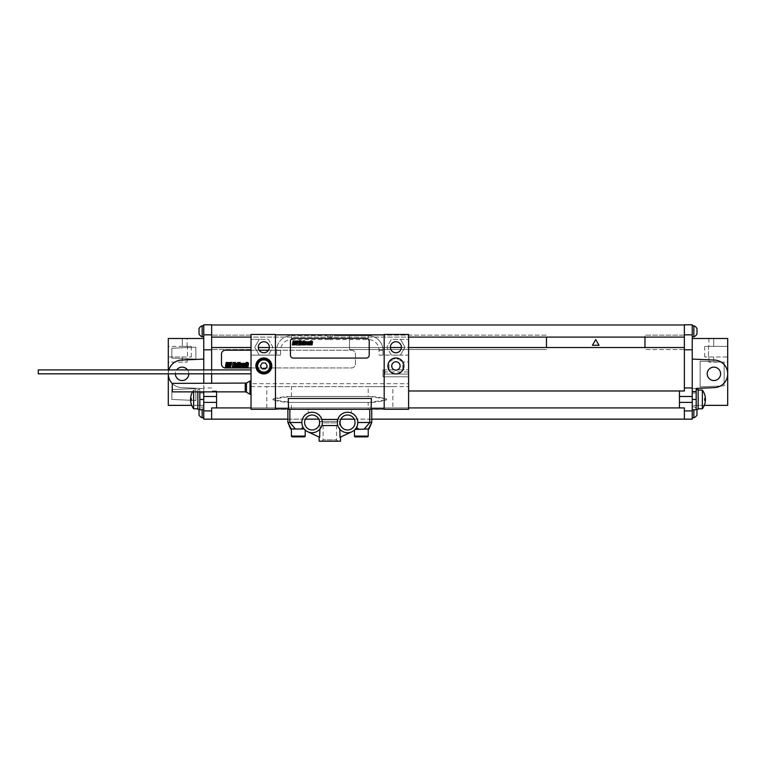 <?xml version="1.0" encoding="UTF-8"?>
<svg xmlns="http://www.w3.org/2000/svg" width="766" height="766" viewBox="0 0 766 766"><rect width="100%" height="100%" fill="white"/><g stroke="black" fill="none" stroke-linecap="round" stroke-linejoin="round"><path stroke-width="0.57" stroke-dasharray="3.83 2.87" d="M211.636 383.393L211.636 324.794L203.756 324.794L203.756 338.486L168.3 338.486L168.3 346.366L187.498 346.366L168.3 346.366L168.3 362.117L187.115 362.117L168.3 362.117L168.3 338.486L187.115 338.486L168.3 338.486L168.3 405.358L203.756 405.358L203.756 419.146L692.244 419.146L692.244 405.358L727.7 405.358L727.7 338.486L713.692 338.486L727.7 338.486L727.7 362.117L708.885 362.117L727.7 362.117L727.7 357.004L708.502 357.004L708.502 346.366L704.71 346.366L727.7 346.366L727.7 357.004L704.71 357.004L708.502 357.004L708.502 346.366L727.7 346.366L708.885 346.366L727.7 346.366L727.7 338.486L692.244 338.486L692.244 324.794L211.636 324.995M211.636 337.107L211.636 335.135L211.636 337.107L408.604 337.107M211.636 349.813L203.756 349.813M168.874 369.901A13.788 13.788 0 0 0 168.3 373.837A13.788 13.788 0 0 1 181.485 360.068L203.756 359.091L203.756 409.791L203.756 388.592L203.756 405.358L191.711 405.358M203.756 359.091L203.756 338.486M211.636 387.96L203.756 387.96L203.756 383.393M203.756 373.837L203.756 369.901M203.756 387.96L203.756 391.866M203.756 331.295L203.756 336.81L203.756 331.295M203.756 412.252L203.756 417.767L203.756 412.252M202.147 417.767L202.147 406.736L203.756 406.736M202.147 409.791L202.147 406.736A5.898 5.898 0 0 0 199.141 409.293M199.026 409.494L199.026 415.009M202.147 336.81L202.147 325.78M199.026 328.537L199.026 334.053M175.395 373.837A6.693 6.693 0 0 0 182.088 380.539A6.693 6.693 0 0 0 188.79 373.837A6.693 6.693 0 0 0 182.088 367.144A6.693 6.693 0 0 0 175.395 373.837A6.693 6.693 0 0 1 176.678 369.901M171.843 358.086L195.876 359.13L195.876 347.19L171.843 348.233L171.843 358.086L195.876 359.13L195.876 347.19L171.843 348.233L171.843 358.086M171.843 389.597L171.843 399.45L195.876 400.494L195.876 388.554L171.843 389.597L171.843 399.45L195.876 400.494L195.876 388.554L171.843 389.597M724.157 362.222L700.124 361.169L700.124 386.907L724.157 385.853L724.157 362.222L700.124 361.169L700.124 386.907L724.157 385.853L724.157 362.222M720.605 373.837A6.693 6.693 0 0 1 713.912 380.539A6.693 6.693 0 0 1 707.219 373.837A6.693 6.693 0 0 1 713.912 367.144A6.693 6.693 0 0 1 720.605 373.837M704.289 405.358L692.244 405.358L692.244 388.592L696.189 388.419L692.244 388.592L692.244 409.791L692.244 391.57L696.189 391.57L696.189 389.597L696.189 409.293L696.189 391.57M692.244 391.57L692.244 338.486M698.152 389.597L698.152 409.293M696.189 388.419L696.189 409.791M714.515 387.615A13.788 13.788 0 0 0 727.7 373.837A13.788 13.788 0 0 0 714.515 360.068L692.244 359.091M692.244 331.295L692.244 336.81L692.244 331.295M692.244 412.252L692.244 417.767L692.244 412.252M693.852 417.767L693.852 409.791M696.974 409.494L696.974 415.009M693.852 336.81L693.852 325.78M696.974 328.537L696.974 334.053M371.759 419.146L354.237 419.146M340.851 419.146L318.78 419.146M305.395 419.146L287.882 419.146M211.636 419.146L211.636 407.914L216.558 407.914L216.558 390.976L211.636 390.976L216.558 390.976L216.558 391.866M211.636 373.837L211.636 369.901M251.028 349.516L211.636 349.516L251.028 349.516L251.028 335.135L251.028 349.516M684.364 419.146L684.364 407.914L679.442 407.914L679.442 390.976L684.364 390.976L684.364 349.516L644.972 349.516L644.972 335.135L644.972 337.107L251.028 337.107M644.972 337.107L684.364 337.107L684.364 335.135L684.364 349.516L684.364 347.544L684.364 349.516L644.972 349.516L644.972 347.544L349.516 347.544L349.516 335.135L349.516 349.516L546.484 349.516L349.516 349.516L349.516 347.544L258.324 347.544M684.364 347.544L644.972 347.544M269.335 347.544L390.392 347.544M401.413 347.544L408.604 347.544M251.028 347.544L211.636 347.544M546.484 347.544L546.484 335.135L349.516 335.135L546.484 335.135L546.484 337.107M684.364 337.107L684.364 324.995M684.364 349.813L692.244 349.813M684.364 334.838L692.244 334.838M251.028 335.135L211.636 335.135L251.028 335.135M684.364 335.135L644.972 335.135L684.364 335.135M251.028 407.914L408.604 407.914M679.442 407.914L216.558 407.914M679.442 390.976L408.604 390.976M221.479 354.141L221.479 363.994A3.935 3.935 0 0 0 225.424 367.929L351.489 367.929A3.935 3.935 0 0 0 355.424 363.994L355.424 354.141A3.935 3.935 0 0 0 351.489 350.206L225.424 350.206A3.935 3.935 0 0 0 221.479 354.141M251.028 367.929L351.489 367.929A3.935 3.935 0 0 0 355.424 363.994L355.424 354.141A3.935 3.935 0 0 0 351.489 350.206L268.493 350.206M259.176 350.206L251.028 350.206M211.636 334.838L203.756 334.838M713.692 338.486L708.885 338.486L713.692 338.486L713.692 346.366L713.692 338.486M704.71 357.004L704.71 346.366M692.244 392.987L696.189 392.987M698.152 390.095L698.152 408.805L698.152 390.095M702.365 390.095L702.365 408.805M188.79 373.837A6.693 6.693 0 0 0 187.507 369.901M199.821 391.866L199.821 409.293L199.821 391.57L203.756 391.57L199.821 391.57L199.821 388.419L181.485 387.615A13.788 13.788 0 0 1 168.3 373.837L168.3 369.901M172.245 383.488A13.788 13.788 0 0 0 181.485 387.615L203.756 388.592L199.821 388.419L199.821 409.791M199.821 389.597L197.848 389.597L197.848 391.866M197.848 389.597L197.848 409.293M197.848 390.095L197.848 408.805L197.848 390.095L193.635 390.095L193.635 391.866M192.505 391.866A15.76 15.76 0 0 1 193.635 390.095L193.635 408.805M203.756 392.987L199.821 392.987M168.3 357.004L187.498 357.004L168.3 357.004M187.498 346.366L191.289 346.366L187.498 346.366L187.498 357.004L191.289 357.004L187.498 357.004L187.498 346.366M182.308 346.366L187.115 346.366L182.308 346.366L182.308 338.486L182.308 346.366M191.289 346.366L191.289 357.004M371.079 409.293L368.178 409.293L368.178 402.399L369.212 402.399A60.342 60.342 0 0 0 386.658 399.823L386.658 399.067A60.342 60.342 0 0 0 369.212 396.491L386.658 399.067L386.658 399.823L369.212 402.399L290.419 402.399A60.342 60.342 0 0 1 272.974 399.823L272.974 399.067A60.342 60.342 0 0 1 290.419 396.491L369.212 396.491L368.178 396.491L368.178 386.648L392.853 386.648L392.853 409.293L266.788 409.293L266.788 386.648L408.604 386.648L408.604 376.795L383 376.795L383 369.863L384.771 369.863L384.771 374.038L408.604 374.038L384.771 374.038L384.771 369.863L397.42 369.863A4.184 4.184 0 0 0 395.898 361.772A4.184 4.184 0 0 0 394.385 369.863L383 369.863L383 376.795L408.604 376.795L408.604 371.95L384.771 371.95M258.314 347.247A5.515 5.515 0 0 1 263.83 341.732A5.515 5.515 0 0 1 269.345 347.247A5.515 5.515 0 0 1 263.83 352.762A5.515 5.515 0 0 1 258.314 347.247M334.311 334.838L251.028 334.445L251.028 339.367L259.281 339.367L254.733 347.247L259.281 355.127L254.733 347.247L259.281 339.367L268.378 339.367L272.926 347.247L268.378 355.127L251.028 355.127L280.576 355.127L280.576 350.397A10.829 10.829 0 0 1 291.406 339.568L291.406 335.632A14.774 14.774 0 0 0 276.631 350.397L276.631 355.127L276.631 350.397A14.774 14.774 0 0 1 291.406 335.632L326.977 335.632L329.82 339.568L368.226 339.568A10.829 10.829 0 0 1 379.065 350.397L379.065 355.127L391.349 355.127L386.801 347.247L391.349 339.367L400.455 339.367L405.003 347.247L400.455 355.127L391.349 355.127L386.801 347.247L391.349 339.367L408.604 339.367L400.455 339.367L405.003 347.247L400.455 355.127L408.604 355.127L408.604 334.445L334.311 334.838L334.311 335.632L368.226 335.632A14.774 14.774 0 0 1 383 350.397L383 355.127L383 350.397A14.774 14.774 0 0 0 368.226 335.632L334.311 335.632M390.382 347.247A5.515 5.515 0 0 1 395.898 341.732A5.515 5.515 0 0 1 401.413 347.247A5.515 5.515 0 0 1 395.898 352.762A5.515 5.515 0 0 1 390.382 347.247M379.065 355.127L408.604 355.127L408.604 361.983L402.792 361.983L402.792 369.863L408.604 369.863L408.604 371.95M280.576 355.127L268.378 355.127L272.926 347.247L268.378 339.367L251.028 339.367L251.028 383.689L408.604 383.689M389.004 369.863L389.004 361.983L395.907 358L402.792 361.983L402.792 369.863L397.42 369.863L408.604 369.863L408.604 361.983L402.792 361.983L395.907 358L389.004 361.983L389.004 369.863M291.406 335.632L326.977 335.632M325.33 334.838L325.33 335.632M291.406 339.568L329.82 339.568L332.664 335.632M392.853 409.293L408.604 409.293L408.604 386.648M387.922 365.966A7.976 7.976 0 0 0 395.898 373.942A7.976 7.976 0 0 0 403.883 365.966A7.976 7.976 0 0 0 395.898 357.981A7.976 7.976 0 0 0 387.922 365.966M266.788 409.293L251.028 409.293L251.028 383.689M251.028 386.648L368.178 386.648M368.178 402.399L290.419 402.399L272.974 399.823L272.974 399.067L290.419 396.491L368.178 396.491M368.178 409.293L351.489 409.293L351.489 411.16A1.379 1.379 0 0 1 349.803 412.501A1.379 1.379 0 0 0 351.489 411.16L351.489 409.293L288.552 409.293M275.454 334.838L275.454 408.9M384.178 408.9L384.178 334.838M288.255 408.9L288.255 398.464L371.376 398.464L371.376 408.9M293.378 338.39A2.959 2.959 0 0 0 290.419 341.339L290.419 355.127A2.959 2.959 0 0 0 293.378 358.086L366.253 358.086A2.959 2.959 0 0 0 369.212 355.127L369.212 341.339A2.959 2.959 0 0 0 366.253 338.39L293.378 338.39M371.663 422.497L371.759 409.293L308.152 409.293L308.152 411.16L308.152 409.293L287.882 409.293L287.882 422.497L301.852 422.497A10.245 10.245 0 0 0 307.76 431.775L319.728 437.357L320.159 421.511L339.482 421.511L339.903 437.357L340.506 437.08L339.999 437.309M369.786 409.293L369.786 422.497L357.789 422.497A10.245 10.245 0 0 1 351.872 431.775L339.903 437.357M339.903 425.254L339.482 421.511L320.159 421.511L319.728 425.254M337.892 419.059L337.892 421.511L337.346 421.511C338.007 418.265 338.007 418.265 337.346 421.511C338.007 418.265 338.007 418.265 337.346 421.511A10.245 10.245 0 0 1 349.803 412.501A10.245 10.245 0 0 0 337.346 421.511L322.285 421.511C321.624 418.265 321.624 418.265 322.285 421.511C321.624 418.265 321.624 418.265 322.285 421.511A10.245 10.245 0 0 0 309.837 412.501A10.245 10.245 0 0 1 322.285 421.511L337.892 421.511L336.513 422.889L323.118 422.889L336.513 422.889L336.513 439.828L323.118 439.828L336.513 439.828L337.892 441.206L321.739 441.206L337.892 441.206M355.031 422.497A7.488 7.488 0 0 1 347.544 429.975A7.488 7.488 0 0 1 340.056 422.497A7.488 7.488 0 0 1 347.544 415.009A7.488 7.488 0 0 1 355.031 422.497M308.152 411.16A1.379 1.379 0 0 0 309.837 412.501A1.379 1.379 0 0 1 308.152 411.16M319.575 422.497A7.488 7.488 0 0 1 312.088 429.975A7.488 7.488 0 0 1 304.609 422.497A7.488 7.488 0 0 1 312.088 415.009A7.488 7.488 0 0 1 319.575 422.497M287.882 422.497L291.204 428.989L304.179 428.989L291.406 428.989L304.179 428.989L305.194 430.071L302.905 427.026L301.852 422.497A10.245 10.245 0 0 1 321.864 419.442A10.245 10.245 0 0 1 321.864 425.542L337.768 425.542A10.245 10.245 0 0 1 349.085 412.367A10.245 10.245 0 0 1 357.789 422.497L356.726 427.026L358.392 428.989L368.427 428.989L371.759 422.497M357.76 423.292L357.655 424.105M357.502 424.91L357.282 425.666M357.023 426.365L354.438 430.071L355.462 428.989L358.392 428.989M339.357 428.644L338.955 428.079M338.534 427.371L338.132 426.518M351.872 431.775A10.245 10.245 0 0 1 339.999 429.42M368.226 428.989L355.462 428.989L368.226 428.989M319.633 429.42A10.245 10.245 0 0 1 307.76 431.775M301.239 428.989L302.905 427.026L302.608 426.365M302.35 425.676L302.139 424.91M301.976 424.105L301.881 423.292M321.864 419.442L337.768 419.442M319.135 441.206L340.506 441.206M321.739 419.059L321.739 421.511L323.118 422.889L323.118 439.828L321.739 441.206M251.028 373.837L251.028 369.901L251.028 373.837M251.028 387.625L251.028 394.231L251.028 387.625M38.3 369.901L38.3 373.837M249.994 394.231L249.994 381.028M172.245 383.393L172.245 391.866M255.854 365.966A7.976 7.976 0 0 1 263.83 357.981A7.976 7.976 0 0 1 271.806 365.966A7.976 7.976 0 0 1 263.83 373.942A7.976 7.976 0 0 1 255.854 365.966M270.724 365.966A6.894 6.894 0 0 0 263.83 359.072A6.894 6.894 0 0 0 256.936 365.966A6.894 6.894 0 0 0 263.83 372.86A6.894 6.894 0 0 0 270.724 365.966M191.318 404.276L191.347 404.276A15.732 15.732 0 0 1 190.619 400.417L191.347 400.417A15.004 15.004 0 0 1 191.347 398.483L190.619 398.483A15.732 15.732 0 0 1 191.347 394.624L191.318 394.624M704.682 394.624L704.653 394.624A15.732 15.732 0 0 1 705.381 398.483L704.653 398.483A15.004 15.004 0 0 1 704.653 400.417L705.381 400.417A15.732 15.732 0 0 1 704.653 404.276L704.682 404.276M300.272 339.568L296.978 345.284L303.566 345.284L300.272 339.568M296.595 436.869L301.718 436.869M359.627 436.869L364.74 436.869M713.692 357.004L713.692 362.117L713.692 357.004M182.308 357.004L182.308 362.117L182.308 357.004M379.065 350.397L383 350.397M368.226 339.568L368.226 335.632M280.576 350.397L276.631 350.397M328.968 334.838L328.968 337.662M330.673 334.838L330.673 337.662M291.453 396.491L291.453 386.648M291.453 409.293L291.453 402.399M289.845 409.293L289.845 422.497L295.36 428.989M291.406 436.084L305.194 436.084M369.786 422.497L364.271 428.989M354.438 436.084L368.226 436.084M246.47 383.067L246.47 392.192M245.235 391.866L245.235 383.393M692.244 406.736L693.852 406.736A5.898 5.898 0 0 1 696.859 409.293M708.885 338.486L708.885 346.366M708.885 357.004L708.885 362.117M187.115 346.366L187.115 338.486M187.115 362.117L187.115 357.004"/><path stroke-width="1.15" d="M211.636 349.813L211.636 324.794L203.756 324.794L203.756 349.813L211.636 349.813L211.636 369.901M203.756 383.393L203.756 373.837M203.756 369.901L203.756 349.813M203.756 391.866L203.756 396.491L216.558 396.491L216.558 407.914L251.028 407.914M287.882 419.146L203.756 419.146L203.756 396.491M202.147 409.791L202.147 417.767L203.756 417.767M202.147 417.767A5.898 5.898 0 0 1 199.026 415.009L199.026 409.494A5.898 5.898 0 0 1 199.141 409.293M203.756 325.78L202.147 325.78L202.147 336.81L203.756 336.81M202.147 336.81A5.898 5.898 0 0 1 199.026 334.053L199.026 328.537A5.898 5.898 0 0 1 202.147 325.78M720.605 373.837A6.693 6.693 0 0 1 713.912 380.539A6.693 6.693 0 0 1 707.219 373.837A6.693 6.693 0 0 1 713.912 367.144A6.693 6.693 0 0 1 720.605 373.837M692.244 409.791L696.189 409.791L696.189 388.419L714.515 387.615A13.788 13.788 0 0 0 727.7 373.837A13.788 13.788 0 0 0 714.515 360.068L692.244 359.091M692.244 391.57L696.189 391.57M696.189 389.597L698.152 389.597L698.152 409.293L696.189 409.293M696.189 388.419L714.515 387.615M371.759 419.146L692.244 419.146L692.244 324.794L684.364 324.794L684.364 334.838L692.244 334.838M693.852 409.791L693.852 417.767A5.898 5.898 0 0 0 696.974 415.009L696.974 409.494A5.898 5.898 0 0 0 696.859 409.293M693.852 331.295L693.852 336.81A5.898 5.898 0 0 0 696.974 334.053L696.974 328.537A5.898 5.898 0 0 0 693.852 325.78L693.852 331.295M354.237 419.146L340.851 419.146M318.78 419.146L305.395 419.146M211.636 419.146L211.636 407.914L216.558 407.914M203.756 402.399L216.558 402.399M216.558 391.866L216.558 396.491M211.636 383.393L211.636 373.837M211.636 337.107L251.028 337.107M408.604 337.107L684.364 337.107L684.364 334.838M644.972 347.544L644.972 337.107M546.484 347.544L546.484 337.107M211.636 347.544L251.028 347.544M258.324 347.544L269.335 347.544M390.392 347.544L401.413 347.544M408.604 347.544L684.364 347.544L684.364 337.107M408.604 390.976L684.364 390.976L684.364 347.544M684.364 349.813L692.244 349.813M679.442 390.976L679.442 396.491L692.244 396.491M679.442 396.491L679.442 402.399L692.244 402.399M684.364 419.146L684.364 407.914L679.442 407.914L679.442 402.399M408.604 407.914L679.442 407.914M251.028 350.206L225.424 350.206A3.935 3.935 0 0 0 221.479 354.141L221.479 363.994A3.935 3.935 0 0 0 225.424 367.929L251.028 367.929M268.493 350.206L259.176 350.206M211.636 324.995L684.364 324.995M211.636 334.838L203.756 334.838M692.244 338.486L727.7 338.486L727.7 405.358L704.289 405.358M702.365 408.805A15.76 15.76 0 0 0 702.365 390.095L702.365 408.805L698.152 408.805M702.365 390.095L698.152 390.095M175.395 373.837A6.693 6.693 0 0 0 182.088 380.539A6.693 6.693 0 0 0 188.79 373.837M187.507 369.901A6.693 6.693 0 0 0 176.678 369.901M203.756 359.091L181.485 360.068A13.788 13.788 0 0 0 168.874 369.901M191.711 405.358L168.3 405.358L168.3 373.837A13.788 13.788 0 0 0 172.245 383.488M203.756 409.791L199.821 409.791L199.821 391.866M197.848 391.866L197.848 409.293L199.821 409.293M193.635 391.866L193.635 408.805A15.76 15.76 0 0 1 192.505 391.866M197.848 408.805L193.635 408.805M203.756 338.486L168.3 338.486L168.3 369.901M384.178 334.445L384.178 409.293L408.604 409.293L408.604 334.445L384.178 334.445M390.382 347.247A5.515 5.515 0 0 1 395.898 341.732A5.515 5.515 0 0 1 401.413 347.247A5.515 5.515 0 0 1 395.898 352.762A5.515 5.515 0 0 1 390.382 347.247M387.922 365.966A7.976 7.976 0 0 0 395.898 373.942A7.976 7.976 0 0 0 403.883 365.966A7.976 7.976 0 0 0 395.898 357.981A7.976 7.976 0 0 0 387.922 365.966M275.454 409.293L275.454 334.445L251.028 334.445L251.028 409.293L275.454 409.293M258.314 347.247A5.515 5.515 0 0 1 263.83 341.732A5.515 5.515 0 0 1 269.345 347.247A5.515 5.515 0 0 1 263.83 352.762A5.515 5.515 0 0 1 258.314 347.247M255.854 365.966A7.976 7.976 0 0 1 263.83 357.981A7.976 7.976 0 0 1 271.806 365.966A7.976 7.976 0 0 1 263.83 373.942A7.976 7.976 0 0 1 255.854 365.966M288.552 409.293L288.255 398.464L371.376 398.464L371.079 409.293M391.713 365.966A4.184 4.184 0 0 0 395.898 370.15A4.184 4.184 0 0 0 400.091 365.966A4.184 4.184 0 0 0 395.898 361.772A4.184 4.184 0 0 0 391.713 365.966M275.454 334.838L384.178 334.838M384.178 408.9L371.376 408.9M288.255 408.9L275.454 408.9M301.881 423.292L301.852 422.497L287.882 422.497L287.882 409.293L371.759 409.293L371.759 422.497L369.786 422.497L371.759 422.497L368.427 428.989L355.118 429.391M319.575 422.497A7.488 7.488 0 0 1 312.088 429.975A7.488 7.488 0 0 1 304.609 422.497A7.488 7.488 0 0 1 312.088 415.009A7.488 7.488 0 0 1 319.575 422.497M337.768 419.442A10.245 10.245 0 0 0 353.538 430.798A10.245 10.245 0 0 0 353.538 414.186A10.245 10.245 0 0 0 337.768 419.442L321.864 419.442A10.245 10.245 0 0 0 306.103 414.186A10.245 10.245 0 0 0 306.103 430.798A10.245 10.245 0 0 0 321.864 419.442M355.031 422.497A7.488 7.488 0 0 1 347.544 429.975A7.488 7.488 0 0 1 340.056 422.497A7.488 7.488 0 0 1 347.544 415.009A7.488 7.488 0 0 1 355.031 422.497M338.132 426.518L337.768 425.542L321.864 425.542L321.509 426.518M358.392 428.989L356.583 427.323M356.123 428.098L355.156 429.353M369.786 409.293L369.786 422.497L357.789 422.497L357.76 423.292M357.655 424.105L357.502 424.91M357.282 425.666L357.023 426.365M351.872 431.775L339.999 437.309L339.845 429.247M338.955 428.079L338.534 427.371M368.226 428.989L368.226 436.084L354.438 436.084L354.438 430.071M367.441 436.869L355.223 436.869L367.441 436.869A0.785 0.785 90 0 0 368.226 436.084M355.223 436.869A0.785 0.785 -90 0 1 354.438 436.084M292.2 436.869L304.408 436.869L292.2 436.869A0.785 0.785 -90 0 1 291.406 436.084L291.406 428.989M304.408 436.869A0.785 0.785 90 0 0 305.194 436.084L291.406 436.084M305.194 430.071L304.179 428.989L305.194 430.071L305.194 436.084M321.461 426.624L320.619 428.165M319.872 429.161L319.633 437.309L307.76 431.775M302.608 426.365L302.35 425.676M302.139 424.91L301.976 424.105M303.805 428.52L303.336 427.811M303.049 427.294L301.239 428.989L291.204 428.989L287.882 422.497L290.62 428.989M304.179 428.989L301.239 428.989M319.135 437.08L319.135 441.206L340.506 441.206L340.506 437.08M251.028 369.901L38.3 369.901L38.3 373.837L251.028 373.837M249.994 394.231L246.47 392.192L246.47 383.067L249.994 381.028L249.994 394.231L251.028 394.231M245.235 383.393L245.235 391.866L172.245 391.866L172.245 383.393L246.47 383.067M293.378 338.39A2.959 2.959 0 0 0 290.419 341.339L290.419 355.127A2.959 2.959 0 0 0 293.378 358.086L366.253 358.086A2.959 2.959 0 0 0 369.212 355.127L369.212 341.339A2.959 2.959 0 0 0 366.253 338.39L293.378 338.39M270.724 365.966A6.894 6.894 0 0 0 263.83 359.072A6.894 6.894 0 0 0 256.936 365.966A6.894 6.894 0 0 0 263.83 372.86A6.894 6.894 0 0 0 270.724 365.966A6.894 6.894 0 0 0 263.83 359.072A6.894 6.894 0 0 0 256.936 365.966M226.889 363.017L226.64 364.396L226.889 363.017M226.219 362.423L225.424 366.943L226.19 366.943L226.592 365.066L226.439 366.943L227.205 366.943L227.808 362.596L226.219 362.423M229.982 363.304L229.953 362.548L228.488 362.557L228.086 364.386L228.881 365.229L228.565 366.378L228.661 365.085L227.885 365.085L227.732 366.828L229.206 366.828L229.647 364.712L228.996 363.189L229.091 363.984L229.982 363.304M230.518 362.423L229.723 366.943L230.489 366.943L231.447 364.166L231.753 362.423L230.518 362.423M233.151 362.423L232.357 366.943L233.592 366.943L233.697 366.349L234.386 362.423L233.151 362.423M234.741 362.423L233.946 366.943L234.607 366.943L235.401 362.423L234.741 362.423M235.995 364.702L236.273 363.754L235.995 364.702M235.909 365.219L236.79 365.219L236.953 363.381L235.717 363.381L235.057 366.263L235.105 366.828L236.349 366.828L236.723 365.583L235.794 366.454L235.909 365.219M237.604 362.423L236.809 366.943L237.431 366.943L237.738 365.2L237.747 366.943L238.427 366.943L239.002 363.256L238.37 363.256L237.881 364.606L238.226 362.423L237.604 362.423M239.48 362.423L238.82 366.205L239.337 366.952L240.256 363.256L240.141 362.423L239.48 362.423M241.855 364.099L241.864 363.419L240.495 363.266L239.844 366.943L240.505 366.943L241.079 363.831L241.108 364.76L241.855 364.099M242.765 363.936L242.429 366.454L242.765 363.936M242.094 363.955L241.73 366.828L242.324 366.971L243.234 366.263L243.636 363.955L242.994 363.237L242.094 363.955M245.474 364.099L245.474 363.419L244.086 363.266L243.435 366.943L244.095 366.943L244.756 363.793L244.306 366.943L244.967 366.943L245.474 364.099M245.991 363.256L245.34 366.943L246.001 366.943L246.652 363.256L245.991 363.256M246.135 362.423L246.7 362.96L246.135 362.423M247.169 362.423L246.365 366.943L246.987 366.943L247.294 365.2L247.313 366.943L247.993 366.943L248.567 363.256L247.935 363.256L247.437 364.606L247.791 362.423L247.169 362.423M191.318 394.624L191.347 394.624A15.732 15.732 0 0 0 190.619 398.483L191.347 398.483A15.004 15.004 0 0 0 191.347 400.417L190.619 400.417A15.732 15.732 0 0 0 191.347 404.276L191.318 404.276M704.653 394.624L704.682 394.624A15.732 15.732 0 0 1 705.381 398.483L704.653 398.483A15.004 15.004 0 0 1 704.653 400.417L705.381 400.417A15.732 15.732 0 0 1 704.653 404.276L704.653 404.276M595.728 339.568L592.434 345.284L599.031 345.284L595.728 339.568M262.125 368.915L265.534 368.915L267.248 365.966L265.534 363.007L262.125 363.007L260.421 365.966L262.125 368.915M293.665 341.464L293.512 342.67L293.665 341.464M293.091 340.947L292.392 344.882L293.062 344.882L293.407 343.245L293.282 344.882L293.952 344.882L294.47 341.1L293.091 340.947M296.365 341.713L296.346 341.052L295.063 341.062L295.255 344.221L295.216 343.264L294.537 343.264L294.412 344.777L295.686 344.786L296.078 342.938L295.504 341.617L295.59 342.306L296.365 341.713M296.835 340.947L296.136 344.882L296.815 344.882L297.553 342.986L297.907 340.947L296.835 340.947M299.133 340.947L298.434 344.882L299.602 344.365L300.205 340.947L299.133 340.947M300.521 340.947L299.822 344.882L300.396 344.882L301.095 340.947L300.521 340.947M301.603 342.929L301.852 342.105L301.603 342.929M301.526 343.379L302.292 343.379L302.446 341.78L301.364 341.78L300.789 344.288L301.919 344.786L302.235 343.695L301.431 344.461L301.526 343.379M303.01 340.947L302.311 344.882L302.857 344.882L303.125 343.369L303.135 344.882L303.729 344.882L304.226 341.674L303.25 342.852L303.547 340.947L303.01 340.947M304.648 340.947L304.514 344.892L305.318 341.674L304.648 340.947M306.716 342.402L306.726 341.808L305.529 341.674L304.964 344.882L305.538 344.882L306.036 342.172L306.065 342.976L306.716 342.402M307.501 342.268L307.214 344.461L307.501 342.268M306.927 342.278L306.563 344.288L307.118 344.901L307.913 344.288L308.267 342.278L307.702 341.655L306.927 342.278M309.866 342.402L309.866 341.808L308.65 341.674L308.085 344.882L308.669 344.882L309.244 342.134L308.851 344.882L309.426 344.882L309.866 342.402M310.316 341.674L309.751 344.882L310.326 344.882L310.891 341.674L310.316 341.674M310.441 340.947L310.939 341.406L310.441 340.947M311.341 340.947L310.642 344.882L311.188 344.882L311.456 343.369L311.465 344.882L312.059 344.882L312.557 341.674L311.58 342.852L311.886 340.947L311.341 340.947M296.595 436.869L301.718 436.869M359.627 436.869L364.74 436.869M211.636 410.93L203.756 410.93M684.364 387.96L692.244 387.96M684.364 410.93L692.244 410.93M692.244 399.45L696.189 399.45M199.821 399.45L203.756 399.45M295.36 428.989L289.845 422.497L289.845 409.293M369.786 422.497L364.271 428.989M269.938 365.966A6.109 6.109 0 0 0 263.83 359.857A6.109 6.109 0 0 0 257.73 365.966A6.109 6.109 0 0 0 263.83 372.065A6.109 6.109 0 0 0 269.938 365.966M692.244 417.767L693.852 417.767M692.244 336.81L693.852 336.81M692.244 325.78L693.852 325.78M369.011 428.989L371.759 422.497M249.994 381.028L251.028 381.028M246.47 392.192L245.235 391.866"/></g></svg>
